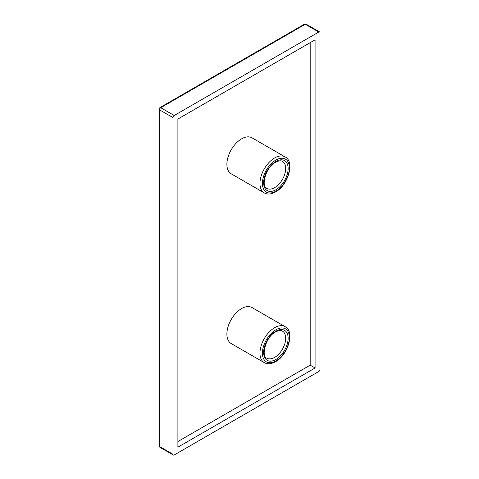 <?xml version="1.0" encoding="UTF-8"?>
<svg xmlns="http://www.w3.org/2000/svg" width="479" height="479" viewBox="0 0 479 479"><rect width="100%" height="100%" fill="white"/><g stroke="black" fill="none" stroke-linecap="round" stroke-linejoin="round"><path stroke-width="0.72" d="M264.27 192.905L231.195 173.811A20.789 11.999 -60 0 1 228.01 157.154A20.789 11.999 -60 0 1 241.59 138.838A20.789 11.999 -60 0 1 251.984 137.808L285.059 156.902A20.789 11.999 120 0 0 274.665 157.932A20.789 11.999 120 0 0 261.085 176.248A20.789 11.999 120 0 0 264.27 192.905C267.492 194.672 271.24 194.354 275.533 191.965C288.262 185.313 294.974 161.405 285.059 156.902M231.195 343.545A20.789 11.999 -60 0 1 228.01 326.888A20.789 11.999 -60 0 1 241.59 308.572A20.789 11.999 -60 0 1 251.984 307.542L285.059 326.636A20.789 11.999 120 0 0 274.665 327.666A20.789 11.999 120 0 0 261.085 345.982A20.789 11.999 120 0 0 264.27 362.639L231.195 343.545M172.997 454.26A1.73 1 120 0 0 173.356 455.05A1.73 1 120 0 0 174.218 454.966L318.763 371.512A1.73 1 120 0 0 319.99 369.393L319.99 32.752A1.73 1 120 0 0 319.631 31.961A1.73 1 120 0 0 318.763 32.045L174.218 115.499A1.73 1 120 0 0 172.997 117.618L172.997 454.26L159.519 446.476A1.73 1 180 0 1 159.01 445.769L159.878 447.272A1.73 1 -60 0 1 159.519 446.476L159.519 109.841A1.73 1 -60 0 1 160.746 107.721A1.73 1 -120 0 0 159.878 107.631L304.422 24.184A1.73 1 60 0 1 305.291 24.267A1.73 1 -60 0 1 306.153 24.184L304.422 24.184M315.086 39.829L315.086 367.98L177.895 447.182L177.895 119.032L315.086 39.829M177.895 441.524L310.188 365.148L310.188 42.655M310.188 365.148L315.086 367.98M275.892 161.465A17.322 9.999 120 0 0 263.642 182.685A17.322 9.999 120 0 0 275.892 189.756A17.322 9.999 120 0 0 288.136 168.542A17.322 9.999 120 0 0 275.892 161.465M274.665 187.636A15.591 8.999 -60 0 1 266.869 188.409C260.977 187.385 265.252 167.231 275.533 162.261C278.676 160.663 280.987 160.375 282.46 161.405A15.591 8.999 -60 0 1 284.849 173.895A15.591 8.999 -60 0 1 274.665 187.636M275.892 160.052A19.058 10.999 120 0 0 262.414 183.391A19.058 10.999 120 0 0 275.892 191.169A19.058 10.999 120 0 0 289.364 167.836A19.058 10.999 120 0 0 275.892 160.052M275.892 360.903A19.058 10.999 -60 0 1 262.414 353.125A19.058 10.999 -60 0 1 275.892 329.786A19.058 10.999 -60 0 1 289.364 337.563A19.058 10.999 -60 0 1 275.892 360.903M275.892 359.489A17.322 9.999 -60 0 1 263.642 352.418A17.322 9.999 -60 0 1 275.892 331.199A17.322 9.999 -60 0 1 288.136 338.276A17.322 9.999 -60 0 1 275.892 359.489M274.665 357.37A15.591 8.999 -60 0 1 266.869 358.142C260.977 357.118 265.252 336.965 275.533 331.995C278.676 330.396 280.987 330.109 282.46 331.139A15.591 8.999 -60 0 1 284.849 343.629A15.591 8.999 -60 0 1 274.665 357.37M159.01 445.769L159.01 109.134A1.73 1 0 0 0 159.519 109.841L172.997 117.618M174.218 115.499L160.746 107.721L305.291 24.267L318.763 32.045M264.27 362.639C267.492 364.405 271.24 364.088 275.533 361.699C288.262 355.041 294.974 331.139 285.059 326.636M159.01 109.134L159.878 107.631M173.356 455.05L159.878 447.272M319.631 31.961L306.153 24.184"/></g></svg>
